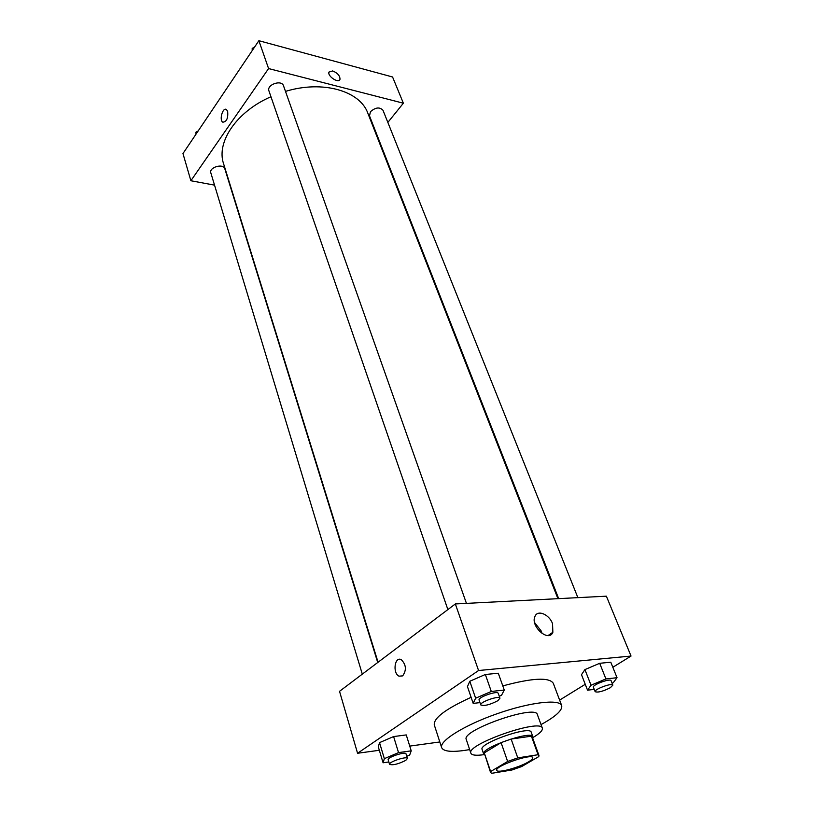 <?xml version="1.0" encoding="UTF-8"?>
<svg xmlns="http://www.w3.org/2000/svg" width="814" height="814" viewBox="0 0 814 814"><rect width="100%" height="100%" fill="white"/><g stroke="black" fill="none" stroke-linecap="round" stroke-linejoin="round"><path stroke-width="1.22" d="M528.49 761.873C518.935 767.663 497.13 773.493 496.744 770.309C494.271 766.279 532.214 752.991 532.794 757.692C533.038 758.638 531.603 760.032 528.49 761.873M538.095 754.72L517.765 757.875L507.631 761.466L490.628 771.55L490.547 772.435L491.666 773.3L511.904 770.013L521.693 766.544L538.787 756.593L538.96 755.484L538.095 754.72L531.41 736.182L511.141 739.051L517.765 757.875M490.547 772.435L484.289 752.899L490.628 771.55M511.141 739.051L501.078 742.622L484.289 752.899M531.41 736.182L532.295 737.006L538.96 755.484M532.682 738.064L532.865 736.792C531.959 729.955 480.087 748.117 483.648 754.029L484.595 754.904M483.648 754.029L482.092 749.419C478.5 743.416 530.27 725.284 531.216 732.213L532.865 736.792M501.078 742.622L507.631 761.466M532.875 737.576C539.743 733.526 542.897 730.402 542.348 728.194C541.076 718.09 465.567 744.535 470.879 753.225C471.825 755.29 476.241 755.768 484.127 754.639M542.348 728.194L537.362 714.57C535.927 704.069 460.846 730.372 466.269 739.468L470.879 753.225M541.025 724.592C555.769 716.513 562.657 710.184 561.691 705.585C559.625 698.778 529.833 702.217 497.161 713.715C464.448 725.111 439.021 741.015 441.656 747.628C443.386 751.383 451.098 752.299 464.804 750.386L469.658 749.592M441.656 747.628L434.289 724.918C433.496 718.08 445.767 708.882 471.113 697.323M502.798 685.907C532.295 677.97 549.124 677.085 553.276 683.251L561.691 705.585M406.776 756.267L409.676 755.036L411.223 750.834L406.257 734.92L393.61 736.568L379.528 742.622L378.327 746.916L383.089 762.789L388.838 761.955M499.267 696.255L501.516 695.298L504.273 690.038L498.28 673.229L485.348 674.491L469.8 681.257L467.45 686.609L473.188 703.398L479.975 702.614M612.83 667.277L631.033 656.053L478.561 670.522L357.57 753.265L379.334 750.274M409.747 746.092L439.814 741.961M559.625 700.101L585.246 684.299M612.097 683.211L613.257 682.722L617.032 677.716L610.785 662.209L599.694 663.298L584.92 669.596L581.501 674.684L587.535 690.17L594.24 689.397M631.033 656.053L606.379 596.184L455.341 603.947L339.53 691.32L357.57 753.265M455.341 603.947L478.561 670.522M552.533 623.677L552.869 632.285C548.778 642.846 529.995 626.169 534.971 616.371C537.596 609.452 549.267 614.356 552.533 623.677M402.676 675.885L399.023 676.169C392.328 673.168 394.729 655.931 401.322 659.706C406.217 664.763 406.664 670.156 402.676 675.885L399.033 676.169C392.328 673.168 394.729 655.931 401.333 659.706M534.625 622.618L541.402 631.247L542.093 633.587M378.062 662.25L223.596 163.777C216.076 142.196 236.467 111.64 270.96 96.734M285.49 91.392C322.792 79.945 360.083 90.924 367.857 113.258L557.926 598.677M577.879 597.649L382.997 110.287C379.751 106.838 375.58 107.295 370.482 111.671L369.495 115.842L558.679 598.636M362.301 674.134L210.846 172.914C208.781 167.318 223.433 163.044 224.837 168.834L377.727 662.494M447.873 609.574L268.946 90.914C266.382 84.676 281.654 79.345 283.526 85.826L466.442 603.378M376.801 136.101L377.228 135.582M387.851 122.426L403.368 103.205L268.579 68.559L190.883 180.749L214.54 185.134M403.368 103.205L392.572 76.984L258.872 40.7L182.967 153.561L190.883 180.749M227.666 111.376C228.235 118.264 226.607 121.866 222.802 122.181C218.986 120.157 222.782 106.899 226.434 109.534L227.666 111.376C228.235 118.264 226.607 121.866 222.802 122.181L222.802 122.181C218.997 120.157 222.792 106.899 226.434 109.534M258.872 40.7L268.579 68.559M332.682 70.94C337.566 72.965 339.998 75.743 339.998 79.273C338.848 83.801 327.259 76.272 328.958 72.08L332.682 70.94L328.948 72.09C327.259 76.272 338.848 83.801 339.998 79.273C339.998 75.753 337.566 72.975 332.682 70.94M617.032 677.716L605.911 678.927L591.035 685.225L587.535 690.17M595.146 691.697L593.396 687.23C591.971 684.92 610.541 678.031 611.08 680.667L612.861 685.123L610.388 687.688C603.042 691.381 597.954 692.724 595.146 691.697C593.732 689.427 612.332 682.519 612.861 685.123M610.785 662.209L599.694 663.298L584.92 669.596L591.035 685.225M584.92 669.596L581.501 674.684M599.694 663.298L605.911 678.927M504.273 690.038L491.3 691.462L475.63 698.209L473.188 703.398M480.769 704.924L479.09 700.071C477.584 697.313 497.71 690.272 498.249 693.375L499.959 698.209L497.812 700.722C489.804 704.853 484.127 706.247 480.769 704.924C479.273 702.197 499.43 695.146 499.959 698.209M498.28 673.229L485.348 674.491L469.8 681.257L475.63 698.209M469.8 681.257L467.45 686.609M485.348 674.491L491.3 691.462M411.223 750.834L398.534 752.614L384.35 758.658L383.089 762.789M389.56 764.346L388.176 759.757C386.955 757.376 405.718 751.2 406.033 753.876L407.448 758.445L405.799 760.347C398.28 764.122 392.867 765.455 389.56 764.346C388.349 761.996 407.142 755.799 407.448 758.445M406.257 734.92L393.61 736.568L379.528 742.622L384.35 758.658M379.528 742.622L378.327 746.916M393.61 736.568L398.534 752.614M372.965 71.663L362.871 68.925M254.68 46.927L252.187 48.423L252.218 50.59M274.43 44.923L263.126 41.85M252.187 48.423L252.696 49.888M198.229 130.881L195.909 132.244L196.042 134.117M195.909 132.244L196.347 133.679M548.026 635.551L552.869 632.285"/></g></svg>
